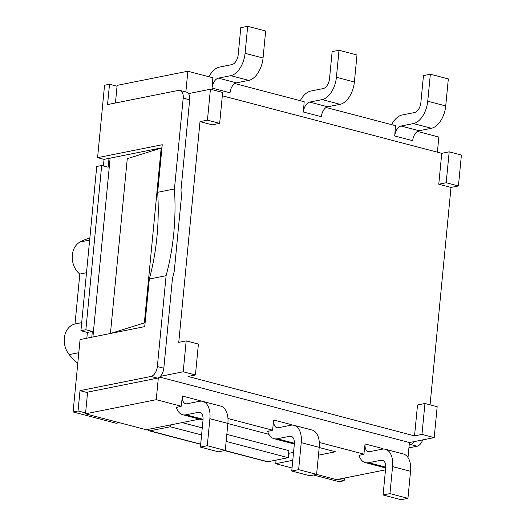 <?xml version="1.0" encoding="UTF-8"?>
<svg xmlns="http://www.w3.org/2000/svg" width="526" height="526" viewBox="0 0 526 526"><rect width="100%" height="100%" fill="white"/><g stroke="black" fill="none" stroke-linecap="round" stroke-linejoin="round"><path stroke-width="0.79" d="M394.71 135.971L412.693 140.685A9.093 5.24 104.7 0 1 419.044 130.757L431.425 128.278A20.468 11.789 -75.3 0 0 445.726 105.936L448.323 78.92L430.347 74.205L427.743 101.222A20.468 11.789 104.7 0 1 413.449 123.564L401.068 126.043A9.093 5.24 -75.3 0 0 394.71 135.971L395.519 125.681L326.113 107.482M391.6 124.655A20.468 11.789 104.7 0 1 402.127 115.003L414.514 112.531A9.093 5.24 -75.3 0 0 420.866 102.596L423.469 75.58L430.347 74.205M208.934 76.75A20.468 11.789 104.7 0 1 219.46 67.098L231.841 64.626A9.093 5.24 -75.3 0 0 238.199 54.697L240.796 27.674L247.68 26.3L245.077 53.317A20.468 11.789 104.7 0 1 230.782 75.659L218.395 78.137A9.093 5.24 -75.3 0 0 212.044 88.066L212.852 77.776L187.861 71.227L117.14 85.363L115.444 102.997M212.044 88.066L230.026 92.78A9.093 5.24 104.7 0 1 236.378 82.852L248.759 80.379A20.468 11.789 -75.3 0 0 263.053 58.031L265.656 31.014L247.68 26.3M234.78 83.529L304.186 101.728L303.377 112.018A9.093 5.24 104.7 0 1 309.735 102.09L322.116 99.611A20.468 11.789 -75.3 0 0 336.41 77.269L339.014 50.253L332.13 51.627L329.532 78.644A9.093 5.24 104.7 0 1 323.174 88.578L310.794 91.051A20.468 11.789 -75.3 0 0 300.267 100.703M303.377 112.018L321.36 116.733A9.093 5.24 -75.3 0 1 327.711 106.804L340.092 104.326A20.468 11.789 104.7 0 0 354.392 81.984L356.99 54.967L339.014 50.253M385.716 467.555A20.468 11.789 104.7 0 1 383.349 467.358L365.373 462.643A20.468 11.789 -75.3 0 0 368.647 462.716L381.028 460.237A9.093 5.24 104.7 0 1 382.487 460.27A9.093 5.24 104.7 0 1 385.683 467.969L383.086 494.986L401.062 499.7L407.939 498.326L410.543 471.303A20.468 11.789 104.7 0 0 403.35 453.984L385.374 449.27A20.468 11.789 -75.3 0 0 382.093 449.197L369.712 451.676A9.093 5.24 104.7 0 1 368.253 451.643A9.093 5.24 104.7 0 1 365.057 443.951L363.926 453.787M358.942 455.135A20.468 11.789 -75.3 0 0 365.373 462.643M365.057 443.951L383.04 448.665A9.093 5.24 -75.3 0 0 383.007 449.072M383.086 494.986L389.963 493.612L407.939 498.326M389.963 493.612L392.56 466.588A20.468 11.789 -75.3 0 0 385.374 449.27M203.049 419.656A20.468 11.789 104.7 0 1 200.682 419.452L182.7 414.738A20.468 11.789 -75.3 0 0 185.98 414.81L198.361 412.331A9.093 5.24 104.7 0 1 199.821 412.364A9.093 5.24 104.7 0 1 203.016 420.064L200.413 447.08L218.395 451.795L225.273 450.42L227.876 423.404A20.468 11.789 104.7 0 0 220.683 406.085L202.701 401.364A20.468 11.789 -75.3 0 0 199.426 401.299L187.046 403.771A9.093 5.24 104.7 0 1 185.586 403.744A9.093 5.24 104.7 0 1 182.39 396.045L181.26 405.881M176.276 407.229A20.468 11.789 -75.3 0 0 182.7 414.738M182.39 396.045L200.367 400.759A9.093 5.24 -75.3 0 0 200.334 401.167M200.413 447.08L207.297 445.706L225.273 450.42M207.297 445.706L209.894 418.689A20.468 11.789 -75.3 0 0 202.701 401.364M272.593 429.834L273.724 419.998A9.093 5.24 -75.3 0 0 276.919 427.691A9.093 5.24 -75.3 0 0 278.379 427.723L290.76 425.251A20.468 11.789 104.7 0 1 294.041 425.317A20.468 11.789 104.7 0 1 301.227 442.642L298.63 469.659L291.746 471.033L294.35 444.016A9.093 5.24 -75.3 0 0 291.154 436.317A9.093 5.24 -75.3 0 0 289.695 436.284L277.314 438.763A20.468 11.789 104.7 0 1 274.033 438.691A20.468 11.789 104.7 0 1 267.609 431.182M298.63 469.659L316.606 474.373L309.729 475.747L291.746 471.033M316.606 474.373L319.21 447.356A20.468 11.789 -75.3 0 0 312.017 430.031L294.041 425.317M291.667 425.12A9.093 5.24 104.7 0 1 291.7 424.712L273.724 419.998M274.033 438.691L292.015 443.405A20.468 11.789 -75.3 0 0 294.382 443.602M185.862 91.951L187.861 71.227M417.447 131.434L438.848 137.043L437.389 152.185M160.423 376.333L183.206 371.777L186.184 340.874L198.407 344.076L195.435 374.979L188.006 376.465L414.541 435.876L417.519 404.974L424.949 403.488L437.172 406.69L434.2 437.599L409.432 442.55L159.661 377.05M267.695 431.458L272.56 430.189L227.955 418.492M272.56 430.189L272.777 429.795M176.361 407.505L181.227 406.236L156.235 399.688L158.333 377.878M181.227 406.236L181.444 405.842M409.432 442.55L407.992 457.541M359.028 455.411L363.893 454.142L319.295 442.445M363.893 454.142L364.117 453.747M89.834 238.1A70.491 55.473 78.7 0 0 80.057 241.993A18.469 14.537 78.7 0 0 72.226 257.056A18.469 14.537 78.7 0 0 79.814 274.072L75.008 323.99A18.469 14.537 78.7 0 0 64.599 336.292A18.469 14.537 78.7 0 0 69.208 354.616A70.491 55.473 78.7 0 0 77.776 363.321M86.501 272.738L79.814 274.072M81.694 322.648L75.008 323.99M226.818 434.344L288.905 450.624L288.228 457.686L226.141 441.406M224.53 450.572L267.136 461.743A4.55 2.617 -75.3 0 0 267.865 461.762L288.228 457.686M182.075 422.608L202.26 427.901M201.583 434.963L170.286 426.757L170.457 424.929M87.605 392.126L85.6 412.943L78.052 410.964L73.094 411.957L80.07 339.553L144.729 326.62L149.312 279.043A228.297 179.655 78.7 0 0 157.662 192.306L162.245 144.729L97.58 157.662L104.056 159.358L109.007 158.365L108.159 167.196L101.682 165.499L96.731 166.492L80.919 330.722L85.869 329.73L101.682 165.499M174.448 188.946A228.297 179.655 -101.3 0 1 166.098 275.69L157.353 366.53L163.823 368.226L172.495 278.162A236.483 186.099 78.7 0 0 174.284 271.048L181.365 197.552A236.483 186.099 78.7 0 0 180.997 189.866L189.669 99.809A9.093 5.24 104.7 0 0 186.474 92.109L180.004 90.413A9.093 5.24 104.7 0 1 183.199 98.112L174.448 188.946L157.662 192.306M344.398 478.068L344.142 480.744L338.461 479.258M163.823 368.226A9.093 5.24 104.7 0 1 157.471 378.155L87.303 392.186L87.553 392.633L80.005 390.654L78.052 410.964M110.131 158.142L92.911 336.982M161.949 147.78L109.835 158.201L110.085 158.648L109.007 158.365M85.869 329.73L92.346 331.426L91.787 337.205M180.004 90.413A9.093 5.24 104.7 0 0 178.544 90.38L107.547 104.575L109.507 84.265L117.055 86.251M313.489 474.998L339.185 481.737L344.142 480.744M73.094 411.957L116.246 423.272L119.238 422.674M86.836 338.198L87.388 332.419L80.919 330.722M103.418 165.953L104.056 159.358M109.507 84.265L104.556 85.258L97.58 157.662M200.695 444.148L149.923 430.827A4.55 2.617 104.7 0 1 149.193 430.814A4.55 2.617 104.7 0 1 147.865 429.446M149.923 430.827L170.286 426.757M87.388 332.419L92.346 331.426M157.353 366.53A9.093 5.24 104.7 0 1 150.995 376.458L80.005 390.654M166.098 275.69L149.312 279.043M414.521 441.531A9.093 5.24 104.7 0 1 410.615 444.542L409.215 444.825M422.654 439.907A9.093 5.24 104.7 0 1 417.092 446.239L408.919 447.876M85.6 412.943L85.514 413.824L146.287 429.762L199.453 419.13M292.785 460.303L275.736 463.708L292.042 467.989M316.481 474.399L336.502 479.646L385.505 469.849M275.736 463.708L276.078 460.118M210.413 89.229L222.643 92.438L219.664 123.34L212.234 124.826L200.011 121.618L207.441 120.132L210.413 89.229L188.486 93.615M156.235 399.688L85.514 413.824M200.011 121.618L178.755 342.36L186.184 340.874M110.434 333.477L127.266 158.681L161.186 148.076L161.903 148.26M461.401 155.052L458.429 185.954L446.199 182.746L449.178 151.843L461.401 155.052M430.064 404.829L450.999 187.44L458.429 185.954M227.857 423.555L268.904 434.318M319.197 447.508L335.443 451.768L318.454 455.168M288.649 453.333L293.547 452.353M219.664 123.34L207.441 120.132M450.999 187.44L438.769 184.231L446.199 182.746M438.769 184.231L441.748 153.329L449.178 151.843M195.435 374.979L183.206 371.777M414.541 435.876L421.97 434.391L424.949 403.488M434.2 437.599L421.97 434.391M441.748 153.329L222.32 95.785M110.664 333.431L144.354 322.898L161.186 148.076M144.354 322.898L145.071 323.089M427.743 101.222L445.726 105.936M413.449 123.564L431.425 128.278M401.068 126.043L419.044 130.757M245.077 53.317L263.053 58.031M230.782 75.659L248.759 80.379M218.395 78.137L236.378 82.852M354.392 81.984L336.41 77.269M340.092 104.326L322.116 99.611M327.711 106.804L309.735 102.09M368.647 462.716L385.736 467.193M381.028 460.237L383.776 460.954M392.56 466.588L410.543 471.303M185.98 414.81L203.069 419.294M198.361 412.331L201.103 413.055M209.894 418.689L227.876 423.404M292.436 437.007L289.695 436.284M294.402 443.24L277.314 438.763M319.21 447.356L301.227 442.642M89.644 240.073L80.057 241.993M78.801 352.696L69.208 354.616M267.865 461.762L224.904 450.493M183.199 98.112L189.669 99.809M150.995 376.458L157.471 378.155M417.092 446.239L410.615 444.542M149.193 430.814L200.682 444.319"/></g></svg>

